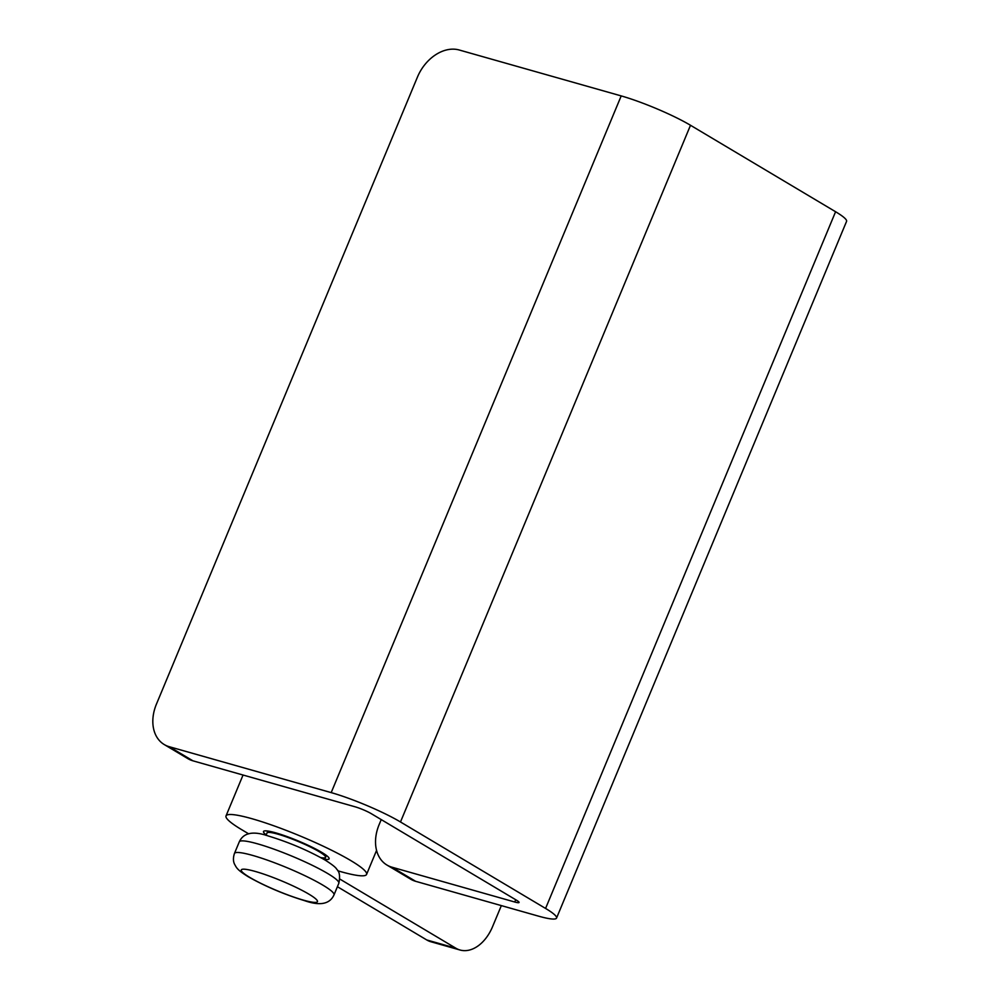 <?xml version="1.0" encoding="UTF-8"?>
<svg xmlns="http://www.w3.org/2000/svg" width="1000" height="1000" viewBox="0 0 1000 1000"><rect width="100%" height="100%" fill="white"/><g stroke="black" fill="none" stroke-linecap="round" stroke-linejoin="round"><path stroke-width="1.5" d="M415.613 881.3L538.45 916.125A53.288 6.963 -157.4 0 0 556.55 918.075A53.288 6.963 -157.4 0 0 545.575 908.438L400.487 821.975A53.288 6.963 -157.4 0 0 331.188 792.613L169.225 746.7L192.913 760.812L354.875 806.737A12.688 1.663 22.6 0 1 371.375 813.725L516.462 900.188A12.688 1.663 22.6 0 1 519.075 902.475A12.688 1.663 22.6 0 1 514.763 902.013L391.925 867.188L415.613 881.3A38.062 27.938 120.8 0 1 410.637 879.163L386.95 865.05A38.062 27.938 -59.2 0 0 391.925 867.188M556.55 918.075L846.562 221.375A53.288 6.963 -157.4 0 0 835.588 211.737L690.5 125.275A53.288 6.963 -157.4 0 0 621.2 95.913L459.237 50A38.062 27.938 -59.2 0 0 417.438 77.1L156.438 704.125A38.062 27.938 -59.2 0 0 164.25 744.562A38.062 27.938 -59.2 0 0 169.225 746.7M192.913 760.812A38.062 27.938 120.8 0 1 187.938 758.675L164.25 744.562M381.225 819.6L379.137 824.613A38.062 27.938 -59.2 0 0 386.95 865.05M337.762 870.775A76.112 9.95 -157.4 0 0 366.575 874.412A76.112 9.95 -157.4 0 0 300.125 835.975A76.112 9.95 -157.4 0 0 226.025 815.913A76.112 9.95 -157.4 0 0 241.713 829.688L248.688 833.85M337.413 886.712L426.763 939.963L455.887 948.225L339.825 879.062M455.887 948.225A38.062 25.362 105.8 0 0 460 950L430.887 941.75A38.062 25.362 -74.2 0 1 426.763 939.963M501.337 905.612L492.587 926.612A38.062 25.362 105.8 0 1 460 950M266.212 834.9A35.525 4.65 22.6 0 1 263.512 831.513A35.525 4.65 22.6 0 1 298.087 840.875A35.525 4.65 22.6 0 1 329.1 858.812A35.525 4.65 22.6 0 1 324.775 859.287M320.838 857.625A31.713 4.15 -157.4 0 0 325.588 857.35A31.713 4.15 -157.4 0 0 309.613 846.6A31.713 4.15 -157.4 0 0 277.8 834.137A31.713 4.15 -157.4 0 0 267.025 832.975L266.025 835.375M326.388 855.425L325.588 857.35A31.713 4.15 -157.4 0 0 309.613 846.6A31.713 4.15 -157.4 0 0 277.8 834.137A31.713 4.15 -157.4 0 0 267.025 832.975L267.825 831.05M545.575 908.438L835.588 211.737M400.487 821.975L690.5 125.275M331.188 792.613L621.2 95.913M515.712 899.737L514.763 902.013M334 894.912A53.913 7.05 -157.4 0 0 306.837 876.625A53.913 7.05 -157.4 0 0 252.763 855.45A53.913 7.05 -157.4 0 0 234.438 853.475C233.025 857.862 233.113 861.55 234.725 864.525C236.513 867.6 236.838 869.688 248.212 876.737C265.613 886.525 284.488 894.525 304.812 900.738C320.05 906.05 329.787 904.1 334 894.912L338.825 883.3A53.913 7.05 -157.4 0 0 311.675 865.013A53.913 7.05 -157.4 0 0 257.587 843.838A53.913 7.05 -157.4 0 0 239.275 841.862L234.438 853.475M303.438 900.138A41.225 5.387 -157.4 0 0 308.95 894.188A41.225 5.387 -157.4 0 0 255.325 871.462A41.225 5.387 -157.4 0 0 249.812 877.425A41.225 5.387 -157.4 0 0 303.438 900.138M243.05 775.025L226.025 815.913M376.562 850.413L366.575 874.412M338.825 883.3C340.238 876.338 339.562 871.7 336.825 869.388C335.938 867.513 332.013 864.4 325.062 860.037C307.65 850.238 288.788 842.25 268.45 836.038C253.212 830.725 243.487 832.675 239.275 841.862M325.588 857.35L324.588 859.75"/></g></svg>
